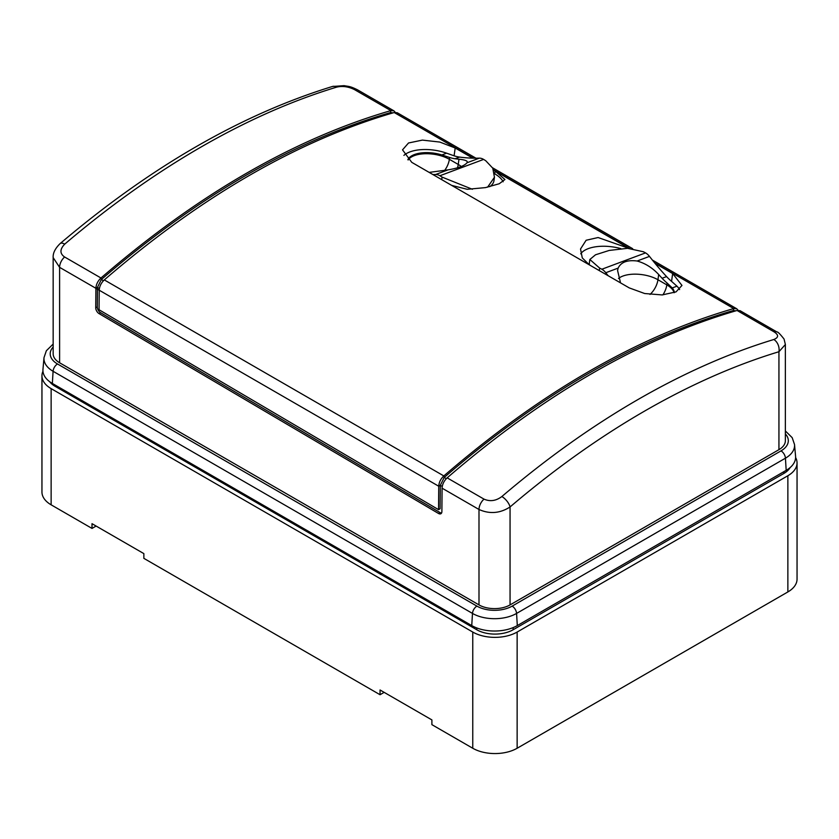 <?xml version="1.0" encoding="UTF-8"?>
<svg xmlns="http://www.w3.org/2000/svg" width="839" height="839" viewBox="0 0 839 839"><rect width="100%" height="100%" fill="white"/><g stroke="black" fill="none" stroke-linecap="round" stroke-linejoin="round"><path stroke-width="1.26" d="M49.711 381.714A25.736 14.861 0 0 0 55.133 386.318L476.751 629.743A25.736 14.861 0 0 0 513.143 629.743L783.867 473.437A25.736 14.861 0 0 0 790.097 467.596M795.603 457.507A31.379 18.122 180 0 1 797.05 462.939A31.379 18.122 180 0 1 787.863 475.744L787.863 591.946L517.139 748.252L517.139 632.05L787.863 475.744M517.139 632.05A31.379 18.122 180 0 1 472.756 632.05L51.137 388.625A31.379 18.122 180 0 1 41.95 375.82A31.379 18.122 180 0 1 42.967 371.247M517.139 748.252A31.379 18.122 0 0 1 472.756 748.252L431.896 724.655L431.896 719.914L380.046 689.983L380.046 694.723L143.857 558.355L143.857 553.614L92.007 523.683L92.007 528.423L51.137 504.826A31.379 18.122 180 0 1 41.95 492.021L41.95 375.82M797.05 462.939L797.05 579.141A31.379 18.122 180 0 1 787.863 591.946M96.107 526.053L92.007 528.423M380.046 694.723L384.147 692.353M59.6 362.773L59.6 267.347L53.161 257.625L53.161 353.806A21.971 12.679 0 0 0 59.6 362.773L478.996 604.909A21.971 12.679 180 0 0 510.06 604.909L778.938 449.673A21.971 12.679 0 0 0 785.367 440.706L785.367 344.525L778.938 351.73A9.418 6.544 -106.9 0 0 773.82 339.512A831.617 480.139 120 0 0 501.869 496.531C496.059 500.904 490.112 501.764 484.009 499.132L447.156 477.863C444.009 480.831 442.321 484.271 442.08 488.172L441.88 511.612A4.709 2.716 -120 0 1 440.905 513.72A4.709 2.716 -120 0 1 438.514 513.468L440.066 512.577A4.709 2.716 -120 0 0 441.545 513.048M397.267 112.772L394.215 112.531C297.814 140.553 201.182 196.347 104.298 279.911C101.141 282.9 99.453 286.34 99.222 290.221L59.6 267.347A9.418 5.433 -60 0 1 64.613 256.996C59.716 253.598 59.747 249.309 64.718 244.139A9.418 4.027 49.6 0 0 60.146 243.562L60.146 243.562C55.175 248.438 52.847 253.126 53.161 257.625L53.161 257.5M64.718 244.139A831.617 480.139 -60 0 1 336.67 87.13C342.469 85.767 348.426 86.595 354.519 89.626L390.88 110.612L393.931 110.842L395.284 112.342M438.755 486.242L99.222 290.221L99.054 309.759L438.545 509.651L438.755 486.211C439.007 482.299 440.706 478.88 443.831 475.933C540.704 392.369 637.346 336.575 733.737 308.563L736.778 308.794L738.142 310.294M737.072 310.482L773.915 331.762A9.418 5.433 120 0 1 776.987 332.003L740.103 310.713L737.072 310.482C640.671 338.495 544.039 394.288 447.156 477.863M393.04 112.866L390.502 112.573C294.363 140.512 197.973 196.158 101.351 279.513L97.45 287.399L97.282 306.896A4.709 2.716 -120 0 0 100.575 312.685L440.066 512.577M99.222 290.263L95.898 288.301C96.128 284.4 97.827 280.96 100.974 277.992C197.847 194.417 294.489 138.624 390.88 110.612L390.502 112.573L391.698 113.265M655.07 263.394L672.658 273.545L671.557 281.359A49.522 33.12 69.5 0 1 666.565 276.597A247.536 165.556 69.5 0 1 655.07 263.394A247.536 165.556 69.5 0 1 649.48 256.398L637.116 261.013C645.243 263.289 652.427 267.788 658.688 274.521L657.954 279.744L666.827 284.872A24.96 11.694 -172 0 1 674.063 292.717M455.189 148L472.777 158.152A247.536 165.556 -110.5 0 1 459.583 157.092A49.522 33.12 -110.5 0 1 454.098 155.802L455.189 148L439.804 142.064L422.405 140.103L408.52 142.987L402.531 149.856L411.76 162.347L629.229 287.892L644.677 293.524L662.139 294.929L676.035 291.888L681.971 285.438L672.658 273.545M493.668 170.212L629.051 248.375M773.915 331.762C778.823 334.897 778.781 337.477 773.82 339.512M438.545 509.651L440.097 508.749L440.307 485.309L444.219 477.443C540.84 394.099 637.21 338.463 733.349 310.524L735.897 310.818M99.38 288.543L97.45 287.399L95.898 288.301L95.73 307.798A4.709 2.716 -120 0 0 99.023 313.576L438.514 513.468M778.938 449.673L778.938 351.73A822.199 474.706 120 0 0 510.06 506.955C500.013 513.405 489.661 514.244 478.996 509.483L442.08 488.172M785.367 344.441L784.056 339.05C780.071 333.995 777.711 331.646 776.987 332.003M503.138 181.78A31.379 14.693 8 0 0 494.748 173.841L495.136 171.062L504.931 179.515L499.247 183.741L485.477 187.611L467.208 189.299L451.707 185.398M628.925 248.365L598.113 237.531L586.125 240.258L580.525 249.005L582.276 257.909L589.282 264.83M580.724 253.808A31.379 14.693 -172 0 1 620.734 248.575M620.524 282.869L617.577 270.483L618.144 268.102C620.996 262.135 627.32 259.775 637.116 261.013M608.107 275.695A247.536 165.556 69.5 0 1 605.779 272.727A12.7 8.495 -110.5 0 0 601.836 269.235A89.668 59.968 69.5 0 0 599.623 268.071L589.848 259.492L589.377 262.838A31.379 14.693 -172 0 0 589.398 264.893M674.357 292.601A24.96 11.694 8 0 0 672.228 287.934L667.089 283.026A49.522 33.12 69.5 0 1 662.097 278.265A247.536 165.556 69.5 0 1 658.688 274.521M679.611 289.57A31.379 14.693 -172 0 0 676.958 286.172L671.557 281.359M649.48 256.398A12.7 8.495 69.5 0 0 645.537 252.896A89.668 59.968 69.5 0 0 643.335 251.731L627.53 248.323L609.208 250.442L595.533 254.783L589.848 259.492M407.869 159.704A24.96 11.694 -172 0 1 441.88 154.953L449.62 157.48A49.522 33.12 -110.5 0 0 455.105 158.76A247.536 165.556 -110.5 0 0 458.975 159.211C465.582 159.903 468.246 161.098 466.977 162.787C464.544 165.797 458.22 168.167 448.005 169.877L429.18 172.394M467.302 162.116L466.977 162.787L479.342 158.162A12.7 8.495 69.5 0 1 483.61 159.41A89.668 59.968 69.5 0 1 485.781 160.773L492.766 168.167L494.454 177.26L487.616 187.16M472.777 158.152A247.536 165.556 -110.5 0 0 479.342 158.162M432.893 174.533A247.536 165.556 -110.5 0 0 435.64 174.502A12.7 8.495 -110.5 0 1 439.898 175.75A89.668 59.968 -110.5 0 1 442.08 177.102L472.399 189.278M454.098 155.802L446.61 153.18A31.379 14.693 8 0 0 403.905 155.383M489.766 186.667A31.379 14.693 8 0 0 493.982 180.605L494.454 177.26M794.533 444.544L795.571 456.248A32.207 18.594 180 0 1 786.174 470.343L517.306 625.579A32.207 18.594 180 0 1 471.749 625.579L52.354 383.444A32.207 18.594 180 0 1 42.967 369.349L43.995 357.645A31.169 17.997 0 0 0 53.088 371.289L472.483 613.424A31.169 17.997 0 0 0 516.572 613.424L785.44 458.188A31.169 17.997 0 0 0 794.533 444.544L792.173 437.643L785.367 430.963M783.867 473.437L783.867 471.686M513.143 629.743L513.143 627.603M55.133 386.318L55.133 385.049M476.751 629.743L476.751 627.939M51.137 388.625L51.137 504.826M472.756 748.252L472.756 632.05M53.161 347.021A24.918 14.389 0 0 0 57.513 363.979L476.909 606.115A24.918 14.389 0 0 0 512.147 606.115L781.015 450.879A24.918 14.389 0 0 0 785.367 433.92M60.146 243.562C150.601 166.825 241.349 114.461 332.401 86.49L332.401 86.49A9.418 6.544 73.1 0 1 336.67 87.13M332.401 86.49L344.105 85.662C348.835 86.574 349.832 85.998 357.592 89.867L357.592 89.867A9.418 5.433 120 0 0 354.519 89.626M394.215 112.531L473.248 158.162M493.552 169.887L629.533 248.396M654.672 262.911L733.737 308.563L733.349 310.524L734.544 311.206M103.449 280.719L101.351 279.513L100.974 277.992L64.613 256.996M446.317 478.66L444.219 477.443L443.831 475.933L104.298 279.911M442.247 486.452L440.307 485.309L438.755 486.211M478.996 604.909L478.996 509.483A9.418 5.433 -60 0 1 484.009 499.132M95.73 307.798L97.282 306.896M99.023 313.576L100.575 312.685M501.869 496.531A9.418 4.027 -130.4 0 1 510.06 506.955L510.06 604.909M618.144 268.102L605.779 272.727M666.565 276.597L662.097 278.265M618.49 278.496A24.96 11.694 -172 0 1 657.954 279.744A15.689 9.061 120 0 1 650.015 294.437M662.883 294.877A15.689 9.061 120 0 0 666.827 284.872L667.089 283.026M676.958 286.172L672.228 287.934M599.277 270.598L599.623 268.071M645.537 252.896L601.836 269.235M459.583 157.092L455.105 158.76M448.005 169.877L435.64 174.502M458.975 159.211L458.241 164.444A24.96 11.694 -172 0 1 461.387 166.583M457.444 167.894A15.689 9.061 120 0 0 458.241 164.444L449.368 159.316A24.96 11.694 -172 0 0 408.184 159.945M446.61 153.18L441.88 154.953M449.62 157.48L449.368 159.316A15.689 9.061 120 0 1 444.502 170.621M441.723 179.64L442.08 177.102M483.61 159.41L439.898 175.75M57.513 363.979A6.272 3.629 120 0 0 53.088 371.289L52.354 383.444M476.909 606.115A6.272 3.629 120 0 0 472.483 613.424L471.749 625.579M512.147 606.115A6.272 3.629 60 0 1 516.572 613.424L517.306 625.579M781.015 450.879A6.272 3.629 60 0 1 785.44 458.188L786.174 470.343M357.592 89.867L393.921 110.842M397.256 112.762L475.954 158.204M492.556 167.79L632.669 248.68M652.354 260.048L736.778 308.794M53.161 344.063L46.344 350.765L43.995 357.645"/></g></svg>
